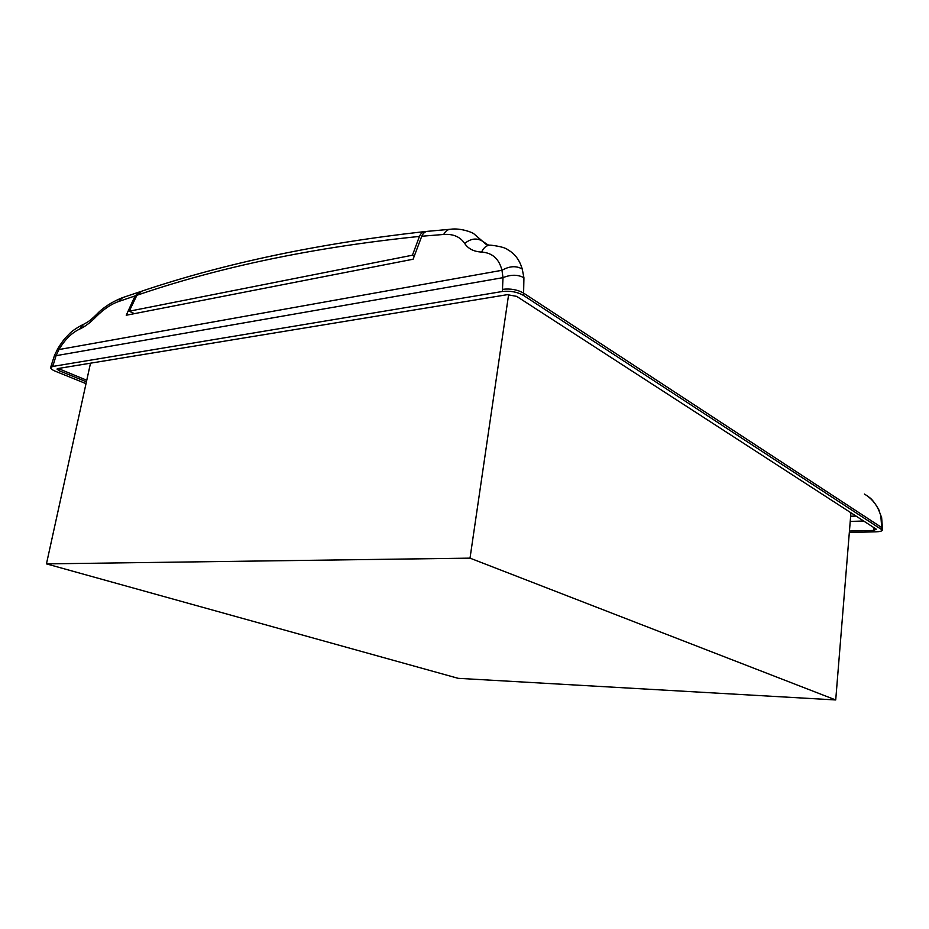 <?xml version="1.0" encoding="UTF-8"?>
<svg xmlns="http://www.w3.org/2000/svg" width="929" height="929" viewBox="0 0 929 929"><rect width="100%" height="100%" fill="white"/><g stroke="black" fill="none" stroke-linecap="round" stroke-linejoin="round"><path stroke-width="1.39" d="M425.61 231.507C422.916 231.588 420.86 233.225 419.443 236.419L412.453 255.196L414.102 256.218M424.507 231.611C318.868 243.421 224.655 263.267 141.893 291.125L136.888 295.283C219.894 266.855 314.083 247.23 419.443 236.419M134.426 313.642L129.224 311.215L136.888 295.283M129.224 311.215L412.453 255.196M412.279 259.388L138.049 312.934M470.016 558.143L46.45 563.88L458.148 678.321L835.717 699.955L470.016 558.143L508.627 294.539M90.508 363.193L46.45 563.88M850.929 512.773L835.717 699.955M421.743 236.245L413.103 259.226L126.239 315.245L135.065 295.91L118.285 301.635C110.992 304.213 103.63 309.218 96.198 316.65C90.531 322.491 85.015 326.648 79.639 329.11C71.812 332.745 64.914 339.561 58.945 349.559L56.077 355.679L503.007 277.655L501.974 270.293C499.082 258.843 492.289 252.769 481.57 252.073C473.836 251.643 468.204 248.775 464.674 243.456C460.192 236.79 453.189 233.783 443.679 234.456L421.743 236.245C423.218 233.005 425.331 231.344 428.083 231.286L449.741 229.312M139.954 291.776L135.065 295.91M864.434 494.054C870.845 497.874 875.617 503.239 878.753 510.137L881.633 517.592L878.753 510.137M96.175 314.826C89.556 321.225 87.988 321.875 83.715 324.256L79.639 329.11M96.198 316.65L96.268 314.745C102.643 307.894 111.19 302.262 121.931 297.861M464.674 243.456C470.829 238.532 476.716 237.731 482.314 241.075L473.918 233.841C471.978 232.111 460.18 227.953 450.96 229.196C447.929 229.289 445.502 231.042 443.679 234.456M481.57 252.073C483.881 247.242 487.005 244.942 490.942 245.186C500.023 246.266 505.736 247.857 508.093 249.936C514.933 253.78 519.648 260.143 522.249 269.038L523.921 277.736L523.608 293.123L881.714 527.556L880.889 516.629M489.537 245.163L486.331 244.559L482.314 241.075L488.155 245.024M83.064 324.535C75.992 328.216 71.196 331.56 68.665 334.568C65.704 337.761 64.136 338.586 57.9 348.445L58.945 349.559L501.974 270.293C509.498 265.996 516.257 265.578 522.249 269.038M86.014 383.642L55.566 371.321C52.221 369.928 50.596 368.674 50.712 367.57L52.744 366.444L502.368 291.497C510.207 290.638 517.186 291.903 523.306 295.294L882.376 530.076C882.085 531.098 879.937 531.69 875.908 531.829L849.327 532.456M502.368 291.497L503.007 277.655C510.869 274.438 517.836 274.461 523.921 277.736M57.9 348.445L54.532 355.296L56.077 355.679L52.744 366.444M849.443 531.04L873.759 530.447L876.314 529.205L516.687 296.374L507.304 294.667L57.912 368.546L56.983 369.057L59.154 370.741L86.42 381.807M59.154 370.741L59.758 368.244M139.129 292.054L122.686 297.605L118.285 301.635M856.039 516.083L850.65 516.245M54.532 355.296L51.107 365.898L53.127 364.807M881.621 529.077L881.714 527.556L882.469 528.531L881.633 517.592M502.694 289.325C510.532 288.396 517.499 289.662 523.608 293.123L523.306 295.294M863.668 521.018L850.232 521.413M873.759 530.447L873.852 528.984L875.664 528.787M873.91 527.649L873.852 528.984M58.213 368.499L86.757 380.251M868.29 496.678C871.634 498.594 875.315 503.286 879.345 510.729M51.107 365.898L50.712 367.57M882.469 528.531L882.376 530.076"/></g></svg>
